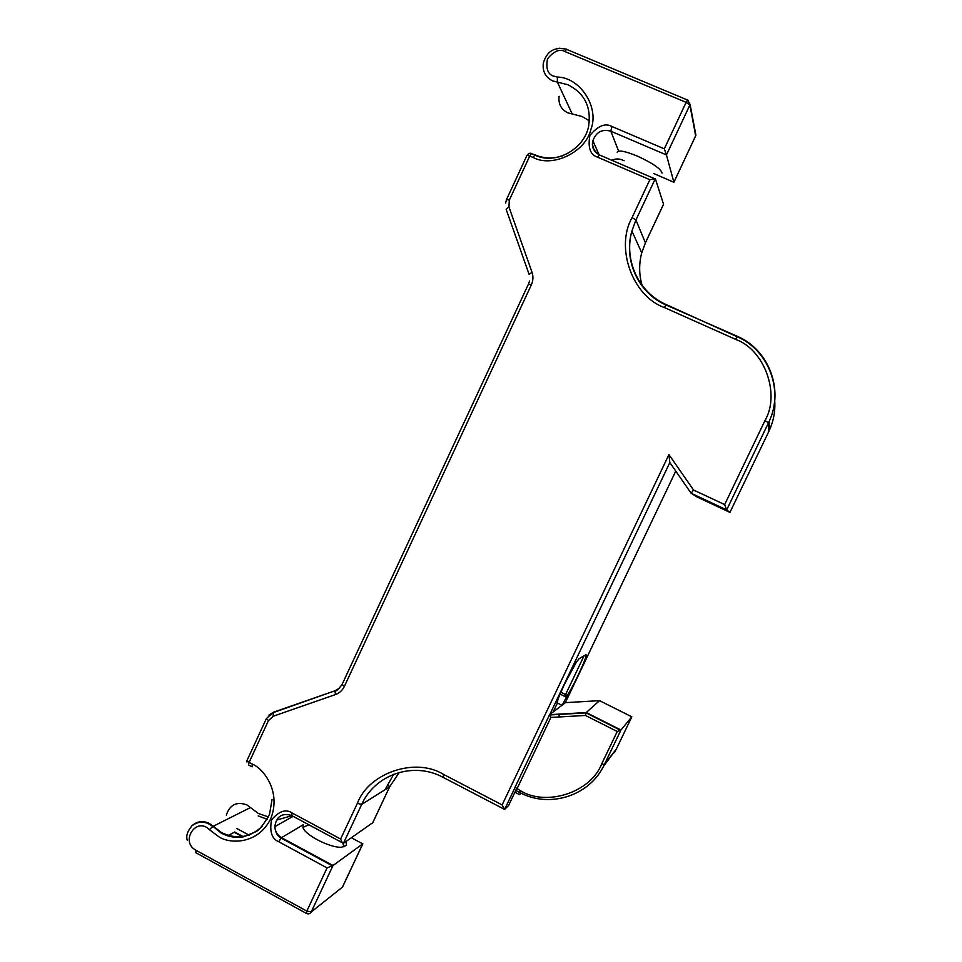 <?xml version="1.0" encoding="UTF-8"?>
<svg xmlns="http://www.w3.org/2000/svg" width="962" height="962" viewBox="0 0 962 962"><rect width="100%" height="100%" fill="white"/><g stroke="black" fill="none" stroke-linecap="round" stroke-linejoin="round"><path stroke-width="1.44" d="M599.518 154.605C594.119 151.647 591.907 147.042 592.893 140.789C596.091 132.059 602.056 128.848 610.798 131.181L666.45 154.954L673.905 182.275L653.691 173.509M663.359 204.593L645.478 242.616L641.726 252.838C638.744 264.261 638.996 275.517 642.496 286.592M549.819 714.501L669.829 462.566L691.125 493.241L726.671 509.908L729.942 512.397L696.885 496.897L691.137 493.253L693.554 490.019L668.927 454.593L502.128 804.929L443.759 774.53C415.596 756.841 368.638 772.811 357.347 803.366L340.62 839.032L292.099 812.986C285.882 808.753 279.028 811.05 271.524 819.889C269.444 831.637 271.849 838.924 278.703 841.726L327.068 867.916L306.818 911.098L311.243 911.928L333.02 865.511L362.77 843.866L342.568 886.82M372.715 822.726L343.422 843.337C342.652 843.482 341.714 842.039 340.62 839.032M362.506 843.722L351.431 837.794M666.281 304.617C638.708 292.713 623.629 260.149 631.914 230.988L635.93 219.985L655.326 178.655L663.539 204.209M502.128 804.929L504.605 809.415L508.561 805.519L516.582 788.684M562.325 705.014L567.255 695.442C574.422 684.872 589.333 652.068 585.654 654.869L579.136 658.693L576.478 661.964L564.766 683.645C559.511 694.865 556.938 701.551 557.07 703.715L553.138 711.976M521.103 793.181L519.576 794.684L520.442 792.856M519.576 794.684L514.886 792.255M566.101 697.089L560.088 694.071M688.095 100.301L689.874 105.026L666.45 154.954L664.321 148.845L612.012 126.527C605.314 122.751 597.943 125.733 589.898 135.474C587.71 147.727 590.319 154.978 597.703 157.227L649.843 179.714L632.082 217.592C615.007 247.462 632.443 296.344 664.429 307.563L735.401 339.273C764.333 349.314 780.639 393.939 764.934 420.671L724.663 504.593L693.554 490.019M655.326 178.655L649.843 179.714M768.878 431.337L729.942 512.397L768.878 431.337L768.566 422.655L726.671 509.908L724.663 504.593M669.829 462.566L668.927 454.593M303.174 824.783L281.517 837.661L333.02 865.511L327.068 867.916M617.159 152.2C618.554 149.868 625.252 151.154 637.253 156.06C652.693 163.179 660.954 168.867 662.048 173.136M617.243 731.493L601.719 763.828L604.34 764.61L620.959 730.014L617.243 731.493L585.425 715.451L550.877 717.436L549.603 714.67L565.44 702.657L599.53 700.649L631.745 716.786M585.425 715.451L586.243 712.541L599.53 700.649M549.603 714.97L586.062 712.878L620.502 730.278M549.603 714.67L586.243 712.541L620.959 730.014L631.818 716.822L616.377 748.977L604.34 764.61C590.175 795.766 549.591 808.814 519.624 792.435L520.262 790.596L515.019 787.253L549.579 714.742M346.104 841.485L346.464 845.394L341.378 847.233C330.026 848.003 304.449 834.763 302.946 827.368L303.186 824.735M236.929 828.571L249.182 835.22M291.907 815.668L276.383 820.153M267.232 819.311L258.201 815.896M564.706 696.392L584.042 655.819M385.101 789.67L393.674 774.29M266.342 718.686L247.078 760.317L249.11 762.409L248.424 764.838M268.891 715.091L273.316 712.265L273.196 716.233L335.437 694.576C339.454 693.097 342.424 690.379 344.36 686.423L531.337 284.908C533.201 280.724 533.429 276.515 532.01 272.258L508.946 206.962L509.307 200.18L529.749 156.012L526.948 155.387L506.589 199.387M339.814 687.842L335.389 690.632L273.316 712.265M531.661 153.403L529.749 156.012L533.14 157.479C552.609 168.134 586.086 151.864 590.993 129.112C599.567 107.323 580.038 77.261 557.359 77.056L553.679 76.13C547.823 74.387 545.755 68.639 547.498 58.862C553.884 51.034 559.728 48.605 565.031 51.575L686.122 102.357L687.71 99.844M563.059 155.616C553.559 158.934 544.348 158.742 535.401 155.002L535.714 155.531M589.417 120.839L582.07 116.51L572.21 113.973L557.359 82.083L557.359 77.056M572.546 114.009L567.808 112.843C561.135 109.476 558.237 103.956 559.102 96.284M695.574 136.075L694.913 131.698M664.321 148.845L686.122 102.357L689.874 105.026L695.694 135.81L673.893 182.191M624.085 160.762L622.041 159.884C618.662 158.526 615.283 158.67 611.904 160.317M645.394 242.785L635.93 219.985L632.082 217.592M764.934 420.671L768.566 422.655L769.347 420.959L769.612 429.761C773.785 420.262 775.468 410.389 774.663 400.132M565.295 702.765L675.757 471.103L565.271 702.777M559.896 714.057L558.489 716.991L559.908 714.057M387.458 784.667L389.67 786.772L372.498 823.171M372.607 823.051L389.67 786.772L399.278 772.438L389.574 786.856L361.688 804.424C374.988 774.446 413.395 761.279 442.809 777.2M340.139 888.984L311.243 911.928C310.113 913.816 308.513 914.333 306.469 913.455L306.818 911.098L195.911 850.24C179.726 841.606 196.296 816.209 209.391 829.653L218.699 836.663C228.595 843.638 256.998 845.454 270.454 819.311C281.854 792.039 263.456 768.458 252.297 764.105L249.11 762.409L268.482 720.574L273.196 716.233M242.797 836.94L234.247 832.286L227.609 835.822M250.721 807.815L246.933 804.929C236.736 801.226 229.87 804.617 226.298 815.115M262.578 825.901C250.529 837.601 236.88 839.85 221.633 832.647L213.179 826.286L250.469 807.575L258.393 813.479L268.422 816.942M248.93 765.163L251.611 766.582M508.946 206.962L506.12 209.259L529.04 274.206M567.352 49.663L566.498 49.315C554.581 46.513 546.849 51.118 543.314 63.143C542.376 71.38 545.478 77.297 552.633 80.892L567.929 84.764C584.559 93.218 591.462 107.022 588.636 126.178C584.379 149.05 555.916 165.344 534.692 155.098L533.14 157.479M566.738 49.158L559.175 48.196M612.012 126.527L610.798 131.181L618.181 150.024M597.703 157.227L599.194 154.834L600.023 155.195M737.132 336.231L666.666 305.279M737.289 336.796L735.401 339.273M666.401 304.665L736.832 336.592C768.241 349.723 783.958 389.778 769.347 420.959C784.09 389.634 768.734 349.531 737.205 336.267M504.605 809.415L515.043 787.493M443.759 774.53L443.025 777.308L504.052 809.126M343.422 843.337L361.688 804.424L357.347 803.366M292.099 812.986L291.799 815.608L342.436 842.808M278.703 841.726L281.517 837.661C277.393 835.22 275.168 831.553 274.831 826.659C276.274 816.522 281.782 812.77 291.366 815.391M195.911 850.24L195.875 852.729L306.469 913.455M272.042 799.518L269.516 814.357C263.877 824.157 259.415 829.905 256.108 831.601L243.783 836.76C235.846 838.167 228.295 836.916 221.128 833.02L209.403 823.448C202.741 820.297 196.765 821.223 191.486 826.226M335.389 690.632L272.907 712.722L266.39 718.578L268.482 720.574M342.039 684.547C338.371 689.369 336.039 691.546 335.029 691.065L335.437 694.576M531.337 284.908L528.523 283.97L342.075 684.463L344.36 686.423M529.1 274.362L532.01 272.258M505.591 203.006L506.565 199.447L509.307 200.18M535.401 155.002L531.301 153.619C530.038 152.778 528.595 153.343 526.984 155.315M673.905 182.275L695.911 135.257L690.103 104.425L687.505 100.024L566.498 49.315L565.031 51.575M663.539 204.329L645.49 242.701L641.726 252.838L631.914 230.988C623.364 259.812 637.986 292.917 665.92 304.942L664.429 307.563M187.35 840.499C185.786 836.158 187.362 831.228 192.075 825.673C199.026 820.73 205.916 821.007 212.77 826.538L209.391 829.653M252.092 766.846L252.297 764.105M557.082 702.825L561.964 705.29M550.877 717.436L516.137 790.632M549.579 714.706L514.995 787.325M616.389 748.941L631.818 716.822M601.719 763.828C590.8 792.496 546.151 806.902 520.262 790.596M516.221 790.68L519.54 792.399M603.39 766.51L616.377 748.977L614.453 752.621M613.191 159.74L611.952 160.329M340.704 888.539L342.508 887.072L362.854 843.794M234.644 831.986L243.518 836.808M598.905 154.305L592.893 140.789C591.365 146.729 593.47 151.407 599.194 154.834L654.064 178.475M560.87 692.231L567.255 695.442M293.121 816.329L274.831 826.659C275.288 832.298 277.357 836.098 281.036 838.07L332.419 865.86M246.945 762.036L247.018 760.485M528.547 283.934L529.581 281.024M342.917 843.289L343.903 846.921M308.91 824.807L302.946 827.368"/></g></svg>
